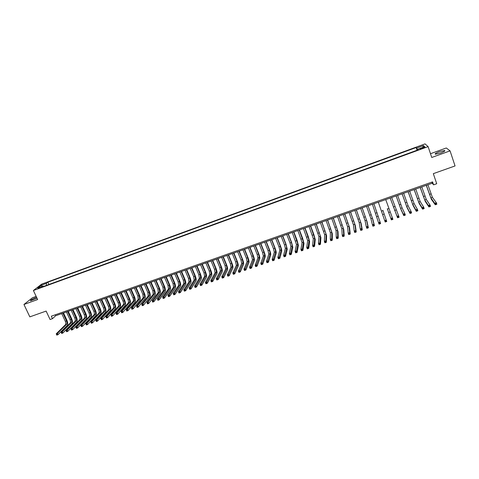 <?xml version="1.0" encoding="UTF-8"?>
<svg xmlns="http://www.w3.org/2000/svg" width="479" height="479" viewBox="0 0 479 479"><rect width="100%" height="100%" fill="white"/><g stroke="black" fill="none" stroke-linecap="round" stroke-linejoin="round"><path stroke-width="0.72" d="M36.578 297.297L36.105 297.465C32.153 299.082 30.273 300.195 30.47 300.8L37.009 298.219M440.728 152.987C444.195 151.639 445.476 150.807 444.56 150.49L439.261 151.729C435.812 153.07 434.537 153.897 435.441 154.22L440.728 152.987M37.799 288.669L40.14 287.316L37.799 288.669M36.159 296.405L32.452 297.746L23.95 304.476L29.83 316.864L46.122 311.081L50.079 319.517L52.468 318.679L55.654 315.739L432.262 183.223L433.573 184.84L436.716 183.732L433.315 173.655L455.05 165.944L450.068 150.873L446.308 147.981L430.489 153.711M425.053 143.886L41.697 284.113L33.392 290.508L428.106 146.628L425.053 143.886M433.573 184.84L432.573 181.882L51.313 316.194L52.468 318.679M423.023 147.544L420.077 149.035L423.52 148.017L425.089 147.029L423.023 147.544L423.22 148.131M43.637 286.406L43.038 285.975L41.475 287.196L418.323 149.777L417.79 149.226L417.957 149.909M43.038 285.975L37.787 287.891L41.182 285.274L46.373 283.376L47.888 282.197L416.161 147.532L416.67 148.059L423.454 145.58L424.675 146.718L417.79 149.226M417.185 150.19L48.283 284.712M428.106 146.628L431.753 157.471L450.068 150.873M23.95 304.476L37.637 299.543L33.392 290.508M431.89 182.128L432.262 183.223M55.223 314.817L55.654 315.739M417.496 150.077L416.67 148.059M416.993 149.987L416.161 147.532M48.846 284.269L47.888 282.197M46.373 283.376L46.415 285.394M422.753 147.418L423.454 145.58M41.182 285.274L42.176 286.292M426.364 185.295L430.861 197.851L434.758 203.288L436.351 202.737L436.854 204.222L435.267 204.773L431.351 199.282L426.262 185.331M427.891 184.756L432.393 197.318L436.351 202.737L436.147 203.515L435.507 203.731L435.71 204.329L436.345 204.108L436.147 203.515M435.71 204.329L435.267 204.773L434.758 203.288L435.507 203.731M436.345 204.108L436.854 204.222M420.275 187.439L424.759 199.971L428.406 205.479L429.992 204.928L430.501 206.413L428.915 206.958L425.25 201.396L420.191 187.469M421.795 186.906L426.28 199.438L429.992 204.928L429.783 205.707L429.148 205.928L429.352 206.521L429.986 206.299L429.783 205.707M429.352 206.521L428.915 206.958L428.406 205.479L429.148 205.928M429.986 206.299L430.501 206.413M414.209 189.57L418.682 202.078L422.083 207.658L423.658 207.114L424.166 208.593L422.592 209.137L419.173 203.503L414.137 189.6M415.724 189.037L420.197 201.551L423.658 207.114L423.442 207.892L422.813 208.108L423.017 208.7L423.646 208.485L423.442 207.892M423.017 208.7L422.592 209.137L422.083 207.658L422.813 208.108M423.646 208.485L424.166 208.593M408.168 191.696L412.623 204.18L415.784 209.832L417.353 209.287L417.862 210.766L416.293 211.305L413.12 205.605L408.114 191.72M409.677 191.169L414.137 203.653L417.353 209.287L417.131 210.065L416.502 210.281L416.706 210.874L417.335 210.658L417.131 210.065M416.706 210.874L416.293 211.305L415.784 209.832L416.502 210.281M417.335 210.658L417.862 210.766M402.15 193.815L406.593 206.275L409.509 211.993L411.072 211.455L411.587 212.927L410.024 213.466L407.09 207.694L402.109 193.833M403.653 193.288L408.102 205.748L411.072 211.455L410.85 212.233L410.222 212.448L410.425 213.035L411.054 212.82L410.85 212.233M410.425 213.035L410.024 213.466L409.509 211.993L410.222 212.448M411.054 212.82L411.587 212.927M396.163 195.923L400.588 208.359L403.264 214.149L404.821 213.61L405.336 215.077L403.779 215.616L401.085 209.772L396.133 195.935M397.654 195.396L402.091 207.838L404.821 213.61L404.593 214.388L403.965 214.604L404.174 215.191L404.797 214.975L404.593 214.388M404.174 215.191L403.779 215.616L403.264 214.149L403.965 214.604M404.797 214.975L405.336 215.077M390.193 198.025L397.043 216.292L398.594 215.76L399.109 217.221L397.558 217.759L390.175 198.031M391.684 197.498L398.594 215.76L398.36 216.538L397.738 216.753L397.941 217.34L398.564 217.125L398.36 216.538M397.941 217.34L397.558 217.759L397.043 216.292L397.738 216.753M398.564 217.125L399.109 217.221M387.301 208.748L390.846 218.43L392.391 217.897L392.912 219.358L391.367 219.891L387.301 208.748M385.733 199.593L392.391 217.897L392.151 218.675L391.535 218.891L391.738 219.472L392.361 219.262L392.151 218.675M391.738 219.472L391.367 219.891L390.846 218.43L391.535 218.891M392.361 219.262L392.912 219.358M382.877 210.287L386.739 221.484L382.877 210.287M378.326 202.198L384.679 220.562L386.218 220.029L385.972 220.807L385.356 221.023L385.565 221.603L386.182 221.388L385.972 220.807M386.182 221.388L386.739 221.484L385.2 222.017L384.679 220.562L385.356 221.023M385.2 222.017L385.565 221.603M372.434 204.276L378.536 222.681L380.069 222.148L380.589 223.603L373.919 203.749M373.901 203.755L380.069 222.148L379.817 222.927L379.206 223.142L379.41 223.723L380.027 223.507L379.817 222.927M380.027 223.507L380.589 223.603L379.057 224.13L378.536 222.681L379.206 223.142M379.057 224.13L379.41 223.723M366.561 206.341L370.92 218.658L372.417 224.789L373.943 224.262L374.464 225.711L372.896 219.544L368.058 205.814M368.028 205.826L372.393 218.149L373.943 224.262L373.692 225.04L373.075 225.25L373.285 225.831L373.895 225.621L373.692 225.04M373.895 225.621L374.464 225.711L372.937 226.238L372.417 224.789L373.075 225.25M372.937 226.238L373.285 225.831M360.711 208.401L365.058 220.693L366.327 226.89L367.848 226.363L368.369 227.812L367.028 221.579L362.214 207.868M362.172 207.886L366.525 220.184L367.848 226.363L367.585 227.148L366.974 227.357L367.183 227.932L367.794 227.723L367.585 227.148M367.794 227.723L368.369 227.812L366.848 228.333L366.327 226.89L366.974 227.357M366.848 228.333L367.183 227.932M354.885 210.449L359.22 222.723L360.256 228.986L361.771 228.459L362.298 229.902L361.184 223.603L356.394 209.916M356.334 209.934L360.675 222.214L361.771 228.459L361.507 229.243L360.903 229.447L361.112 230.028L361.717 229.818L361.507 229.243M361.717 229.818L362.298 229.902L360.783 230.423L360.256 228.986L360.903 229.447M360.783 230.423L361.112 230.028M349.077 212.49L353.4 224.741L354.215 231.07L355.723 230.549L356.25 231.986L355.364 225.621L350.598 211.958M350.526 211.981L354.855 224.238L355.723 230.549L355.454 231.327L354.849 231.537L355.059 232.111L355.663 231.902L355.454 231.327M355.663 231.902L356.25 231.986L354.741 232.507L354.215 231.07L354.849 231.537M354.741 232.507L355.059 232.111M343.299 214.526L347.61 226.753L348.197 233.141L349.7 232.626L350.227 234.057L349.562 227.633L344.82 213.987M344.742 214.017L349.053 226.25L349.7 232.626L349.425 233.405L348.826 233.614L349.035 234.189L349.634 233.98L349.425 233.405M349.634 233.98L350.227 234.057L348.724 234.578L348.197 233.141L348.826 233.614M348.724 234.578L349.035 234.189M337.539 216.55L341.838 228.758L342.204 235.213L343.7 234.692L344.227 236.123L343.79 229.639L339.072 216.011M338.976 216.047L343.275 228.255L343.7 234.692L343.419 235.476L342.82 235.68L343.036 236.255L343.635 236.045L343.419 235.476M343.635 236.045L344.227 236.123L342.73 236.638L342.204 235.213L342.82 235.68M342.73 236.638L343.036 236.255M331.803 218.568L336.09 230.752L336.234 237.273L337.725 236.758L338.252 238.183L338.036 231.632L333.342 218.029M333.234 218.065L337.521 230.255L337.725 236.758L337.444 237.536L336.845 237.74L337.054 238.314L337.653 238.105L337.444 237.536M337.653 238.105L338.252 238.183L336.767 238.692L336.234 237.273L336.845 237.74M336.767 238.692L337.054 238.314M326.091 220.579L330.366 232.74L330.288 239.32L331.773 238.811L332.306 240.23L332.306 233.614L327.636 220.035M327.516 220.077L331.791 232.243L331.773 238.811L331.486 239.59L330.893 239.793L331.103 240.362L331.702 240.159L331.486 239.59M331.702 240.159L332.306 240.23L330.821 240.739L330.288 239.32L330.893 239.793M330.821 240.739L331.103 240.362M320.397 222.579L324.66 234.722L324.367 241.362L325.846 240.853L326.379 242.272L326.6 235.596L321.948 222.034M321.822 222.082L326.085 234.225L325.846 240.853L325.552 241.632L324.966 241.835L325.175 242.404L325.768 242.2L325.552 241.632M325.768 242.2L326.379 242.272L324.9 242.781L324.367 241.362L324.966 241.835M324.9 242.781L325.175 242.404M314.733 224.579L318.978 236.692L318.469 243.398L319.942 242.889L320.481 244.302L320.912 237.566L316.29 224.028M316.146 224.076L320.397 236.201L319.942 242.889L319.649 243.667L319.062 243.871L319.271 244.44L319.864 244.236L319.649 243.667M319.864 244.236L320.481 244.302L319.008 244.811L318.469 243.398L319.062 243.871M319.008 244.811L319.271 244.44M309.087 226.561L313.32 238.656L312.601 245.422L314.062 244.919L314.601 246.326L315.248 239.53L313.811 234.369L310.649 226.016M310.494 226.07L314.733 238.165L314.062 244.919L313.176 245.901L313.392 246.463L313.979 246.26L313.763 245.697M313.979 246.26L314.601 246.326L313.134 246.835L312.601 245.422L313.176 245.901M313.134 246.835L313.392 246.463M303.458 228.543L307.686 240.614L306.752 247.439L308.213 246.936L308.745 248.344L309.608 241.482L308.201 236.321L305.027 227.992M304.866 228.046L309.093 240.129L308.213 246.936L307.32 247.918L307.536 248.481L308.123 248.278L307.907 247.715M308.123 248.278L308.745 248.344L307.29 248.846L306.752 247.439L307.32 247.918M307.29 248.846L307.536 248.481M297.86 230.513L302.069 242.566L300.926 249.451L302.381 248.948L302.92 250.349L303.991 243.434L302.614 238.273L299.435 229.962M299.255 230.022L303.47 242.075L302.381 248.948L301.489 249.93L301.704 250.493L302.285 250.289L302.069 249.727M302.285 250.289L302.92 250.349L301.465 250.852L300.926 249.451L301.489 249.93M301.465 250.852L301.704 250.493M292.28 232.477L296.477 244.506L295.124 251.451L296.573 250.948L297.112 252.349L298.393 245.374L297.046 240.213L293.861 231.92M293.669 231.986L297.872 244.021L296.573 250.948L295.681 251.93L295.896 252.493L296.477 252.289L296.262 251.732M296.477 252.289L297.112 252.349L295.663 252.846L295.124 251.451L295.681 251.93M295.663 252.846L295.896 252.493M286.717 234.435L290.034 242.997L290.903 246.44L289.346 253.445L290.789 252.948L291.328 254.343L292.819 247.308L291.501 242.146L288.304 233.878M288.107 233.944L291.418 242.512L292.292 245.955L290.789 252.948L289.891 253.924L290.112 254.487L290.687 254.283L290.472 253.726M290.687 254.283L291.328 254.343L289.885 254.84L289.346 253.445L289.891 253.924M289.885 254.84L290.112 254.487M281.179 236.381L284.502 244.925L285.352 248.367L283.592 255.427L285.023 254.936L285.568 256.325L287.262 249.23L285.975 244.068L282.772 235.824M282.562 235.896L285.885 244.446L286.741 247.888L285.023 254.936L284.131 255.912L284.346 256.469L284.921 256.271L284.706 255.714M284.921 256.271L285.568 256.325L284.131 256.822L283.592 255.427L284.131 255.912M284.131 256.822L284.346 256.469M275.664 238.326L278.994 246.847L279.826 250.289L277.856 257.409L279.287 256.912L279.832 258.301L281.73 251.152C281.82 250.206 281.401 248.481 280.472 245.99L277.263 237.764M277.042 237.841L280.371 246.368L281.203 249.81L279.287 256.912L278.389 257.894L278.61 258.444L279.179 258.247L278.964 257.696M279.179 258.247L279.832 258.301L278.401 258.792L277.856 257.409L278.389 257.894M278.401 258.792L278.61 258.444M270.168 240.254L273.503 248.757L274.317 252.199L272.15 259.378L273.575 258.882L274.12 260.271L276.215 253.062C276.329 252.11 275.922 250.391 274.994 247.9L271.773 239.692M271.539 239.775L274.874 248.278L275.694 251.72L273.575 258.882L272.671 259.863L272.892 260.414L273.461 260.217L273.246 259.666M273.461 260.217L274.12 260.271L272.695 260.762L272.15 259.378L272.671 259.863M272.695 260.762L272.892 260.414M264.695 242.182L268.036 250.661L268.833 254.104L266.462 261.336L267.881 260.845L268.426 262.229L270.725 254.96C270.857 254.008 270.461 252.289 269.527 249.804L266.306 241.62M266.061 241.703L269.402 250.188L270.204 253.631L267.881 260.845L266.977 261.827L267.198 262.378L267.767 262.181L267.545 261.63M267.767 262.181L268.426 262.229L267.007 262.72L266.462 261.336L266.977 261.827M267.007 262.72L267.198 262.378M259.241 244.104L262.594 252.559L263.366 256.002L260.798 263.288L262.211 262.803L262.755 264.18L265.258 256.858C265.408 255.9 265.019 254.175 264.091 251.703L260.857 243.536M260.6 243.625L263.953 252.086L264.731 255.529L262.211 262.803L261.306 263.779L261.528 264.33L262.091 264.139L261.875 263.582M262.091 264.139L262.755 264.18L261.342 264.665L260.798 263.288L261.306 263.779M261.342 264.665L261.528 264.33M253.81 246.014L257.169 254.451L257.924 257.894L255.157 265.234L256.564 264.749L257.109 266.126L259.81 258.75C259.977 257.78 259.6 256.061 258.672 253.589L255.433 245.446M255.163 245.535L258.522 253.978L259.283 257.421L256.223 265.534L255.66 265.725L255.876 266.276L256.445 266.084L256.223 265.534M256.445 266.084L257.109 266.126L255.702 266.611L255.157 265.234L255.66 265.725M255.702 266.611L255.876 266.276M248.397 247.918L251.762 256.331L252.499 259.774L249.535 267.174L250.936 266.689L251.487 268.06L254.385 260.63C254.571 259.66 254.199 257.942 253.271 255.475L250.026 247.344M249.751 247.445L253.11 255.864L253.852 259.307L250.595 267.474L250.032 267.665L250.254 268.216L250.816 268.024L250.595 267.474M250.816 268.024L251.487 268.06L250.086 268.545L249.535 267.174L250.032 267.665M250.086 268.545L250.254 268.216M243.009 249.816L246.38 258.211L247.098 261.648L243.937 269.108L245.338 268.623L245.889 269.988L248.972 262.504C249.182 261.528 248.823 259.81 247.894 257.349L244.637 249.242M244.35 249.343L247.721 257.744L248.445 261.181L244.985 269.408L244.428 269.599L244.649 270.144L245.206 269.952L244.985 269.408M245.206 269.952L245.889 269.988L244.488 270.473L243.937 269.108L244.428 269.599M244.488 270.473L244.649 270.144M237.638 251.703L241.015 260.079L241.715 263.516L238.362 271.03L239.757 270.551L240.308 271.91L243.589 264.372C243.817 263.39 243.464 261.672 242.536 259.217L239.272 251.128M238.973 251.236L242.356 259.612L243.057 263.055L239.404 271.33L238.847 271.521L239.069 272.066L239.626 271.874L239.404 271.33M239.626 271.874L240.308 271.91L238.913 272.389L238.362 271.03L238.847 271.521M238.913 272.389L239.069 272.066M232.285 253.589L235.674 261.941L236.351 265.378L232.812 272.946L234.195 272.467L234.752 273.826L238.225 266.228C238.47 265.246 238.123 263.528 237.195 261.073L233.932 253.008M233.62 253.116L237.003 261.474L237.692 264.917L233.842 273.246L233.285 273.437L233.507 273.982L234.063 273.79L233.842 273.246M234.063 273.79L234.752 273.826L233.363 274.305L232.812 272.946L233.285 273.437M233.363 274.305L233.507 273.982M226.956 255.463L230.351 263.797L231.01 267.234L227.28 274.85L228.657 274.377L229.213 275.73L232.878 268.084C233.141 267.096 232.806 265.378 231.878 262.929L228.603 254.882M228.285 254.996L231.68 263.33L232.345 266.773L228.297 275.156L227.747 275.347L227.968 275.892L228.519 275.7L228.297 275.156M228.519 275.7L229.213 275.73L227.836 276.209L227.28 274.85L227.747 275.347M227.836 276.209L227.968 275.892M221.645 257.331L225.046 265.641L225.687 269.084L221.771 276.754L223.142 276.281L223.699 277.634L227.555 269.928C227.836 268.935 227.507 267.216 226.579 264.779L223.298 256.75M222.969 256.864L226.369 265.18L227.016 268.623L222.783 277.06L222.232 277.251L222.454 277.79L223.004 277.604L222.783 277.06M223.004 277.604L223.699 277.634L222.328 278.107L221.771 276.754L222.232 277.251M222.328 278.107L222.454 277.79M216.358 259.193L219.765 267.486L220.388 270.922L216.28 278.646L217.652 278.173L218.208 279.52L222.25 271.767C222.549 270.767 222.232 269.054 221.304 266.617L218.017 258.606M217.676 258.726L221.082 267.025L221.711 270.461L217.286 278.958L216.736 279.143L216.957 279.682L217.508 279.497L217.286 278.958M217.508 279.497L218.208 279.52L216.837 279.993L216.28 278.646L216.736 279.143M216.837 279.993L216.957 279.682M211.083 261.049L214.496 269.318L215.107 272.755L210.814 280.532L212.179 280.059L212.736 281.407L216.963 273.599C217.28 272.599 216.975 270.88 216.041 268.45L212.754 260.462M212.401 260.582L215.813 268.863L216.424 272.3L211.808 280.844L211.263 281.029L211.484 281.568L212.029 281.383L211.808 280.844M212.029 281.383L212.736 281.407L211.371 281.88L210.814 280.532L211.263 281.029M211.371 281.88L211.484 281.568M205.838 262.893L209.257 271.144L209.844 274.581L205.371 282.412L206.73 281.939L207.287 283.287L211.694 275.425C212.035 274.419 211.736 272.701 210.808 270.276L207.509 262.306M207.144 262.432L210.562 270.689L211.161 274.126L206.353 282.724L205.808 282.909L206.036 283.448L206.581 283.263L206.353 282.724M206.581 283.263L207.287 283.287L205.928 283.754L205.371 282.412L205.808 282.909M205.928 283.754L206.036 283.448M200.605 264.737L204.03 272.97L204.605 276.401L199.947 284.281L201.3 283.813L201.857 285.155L206.449 277.245C206.802 276.233 206.515 274.515 205.587 272.096L202.282 264.145M201.91 264.276L205.335 272.515L205.91 275.946L200.923 284.598L200.378 284.783L200.605 285.316L201.144 285.131L200.923 284.598M201.144 285.131L201.857 285.155L200.503 285.622L199.947 284.281L200.378 284.783M200.503 285.622L200.605 285.316M195.396 266.569L198.827 274.778L199.384 278.215L194.54 286.143L195.893 285.682L196.45 287.017L201.228 279.053C201.599 278.036 201.318 276.323 200.384 273.91L197.079 265.977M196.695 266.108L200.126 274.329L200.683 277.76L195.51 286.46L194.971 286.646L195.192 287.184L195.731 286.993L195.51 286.46M195.731 286.993L196.45 287.017L195.103 287.478L194.54 286.143L194.971 286.646M190.205 268.396L193.642 276.587L194.181 280.023L189.157 287.999L190.504 287.538L191.067 288.873L196.019 280.862C196.408 279.838 196.139 278.125 195.204 275.712L191.887 267.803M191.498 267.941L194.935 276.138L195.48 279.568L190.115 288.316L189.582 288.502L189.804 289.041L190.343 288.855L190.115 288.316M190.343 288.855L191.067 288.873L189.72 289.334L189.157 287.999L189.582 288.502M185.032 270.216L188.475 278.389L188.995 281.82L183.798 289.849L185.139 289.388L185.702 290.717L190.834 282.658C191.241 281.634 190.977 279.916 190.043 277.515L186.72 269.617M186.325 269.761L189.768 277.94L190.289 281.371L184.75 290.172L184.211 290.352L184.439 290.885L184.972 290.705L184.75 290.172M184.972 290.705L185.702 290.717L184.361 291.178L183.798 289.849L184.211 290.352M179.876 272.03L183.331 280.179L183.834 283.616L178.457 291.693L179.793 291.232L180.355 292.561L185.666 284.448C186.086 283.418 185.834 281.706 184.906 279.305L181.577 271.431M181.164 271.575L184.613 279.736L185.122 283.167L179.397 292.016L178.865 292.196L179.092 292.729L179.625 292.543L179.397 292.016M179.625 292.543L180.355 292.561L179.02 293.016L178.457 291.693L178.865 292.196M174.745 273.832L178.2 281.969L178.685 285.4L173.141 293.525L174.464 293.07L175.033 294.393L180.517 286.232C180.954 285.203 180.715 283.484 179.781 281.089L176.446 273.234M176.027 273.383L179.481 281.52L179.972 284.957L174.069 293.849L173.536 294.034L173.763 294.561L174.296 294.381L174.069 293.849M174.296 294.381L175.033 294.393L173.703 294.848L173.536 294.034M169.632 275.635L173.093 283.748L173.56 287.178L167.836 295.357L169.159 294.896L169.728 296.22L175.386 288.011C175.847 286.975 175.607 285.262 174.679 282.867L171.338 275.036M170.907 275.185L174.368 283.305L174.841 286.735L168.764 295.681L168.231 295.86L168.458 296.393L168.991 296.208L168.764 295.681M168.991 296.208L169.728 296.22L168.404 296.675L168.231 295.86M164.537 277.425L168.003 285.52L168.458 288.951L162.561 297.178L163.878 296.723L164.447 298.04L170.279 289.783C170.752 288.741 170.524 287.029 169.59 284.64L166.249 276.826M165.806 276.982L169.273 285.077L169.728 288.508L163.477 297.501L162.944 297.687L163.171 298.213L163.704 298.028L163.477 297.501M163.704 298.028L164.447 298.04L163.129 298.495L162.944 297.687M159.459 279.215L162.932 287.292L163.369 290.717L157.298 298.992L158.615 298.537L159.184 299.854L165.183 291.549C165.674 290.502 165.459 288.789 164.525 286.406L161.172 278.61M160.728 278.766L164.201 286.849L164.638 290.28L158.208 299.321L157.681 299.501L157.908 300.028L158.435 299.842L158.208 299.321M158.435 299.842L159.184 299.854L157.866 300.303L157.681 299.501M154.4 280.993L157.884 289.053L158.298 292.477L152.059 300.8L153.37 300.345L153.939 301.656L160.112 293.31C160.621 292.256 160.411 290.543 159.477 288.166L156.118 280.389M155.663 280.55L159.142 288.609L159.567 292.04L152.957 301.129L152.436 301.309L152.663 301.83L153.19 301.65L152.957 301.129M153.19 301.65L153.939 301.656L152.633 302.105L152.436 301.309M149.358 282.766L152.849 290.807L153.25 294.232L146.843 302.596L148.143 302.147L148.718 303.458L155.058 295.058C155.585 294.004 155.382 292.292 154.448 289.921L151.089 282.161M150.622 282.323L154.106 290.364L154.507 293.795L147.209 303.111L147.436 303.632L147.963 303.452L147.73 302.932M147.963 303.452L148.718 303.458L147.412 303.902L147.209 303.111M144.341 284.532L147.831 292.549L148.221 295.98L141.64 304.393L142.94 303.943L143.514 305.249L150.023 296.806C150.568 295.747 150.37 294.034 149.436 291.669L146.071 283.927M145.592 284.095L149.083 292.118L149.472 295.543L142.006 304.901L142.233 305.422L142.754 305.249L142.526 304.722M142.754 305.249L143.514 305.249L142.215 305.692L142.006 304.901M139.335 286.292L142.838 294.292L143.203 297.716L136.461 306.177L137.754 305.734L138.329 307.033L145.005 298.543C145.562 297.483 145.377 295.771 144.448 293.411L141.071 285.682M140.587 285.855L144.083 293.861L144.454 297.285L136.82 306.692L137.048 307.213L137.569 307.033L137.335 306.512M137.569 307.033L138.329 307.033L137.036 307.476L136.82 306.692M134.354 288.047L137.856 296.028L138.209 299.453L131.306 307.955L132.593 307.512L133.168 308.811L140.006 300.279C140.581 299.207 140.401 297.495 139.473 295.142L136.09 287.436M135.599 287.61L139.102 295.597L139.455 299.022L131.653 308.47L131.887 308.991L132.402 308.811L132.168 308.296M132.402 308.811L133.168 308.811L131.881 309.254L131.653 308.47M129.39 289.795L132.899 297.758C133.521 299.327 133.629 300.471 133.234 301.183L126.163 309.727L127.45 309.29L128.025 310.584L135.03 302.004C135.617 300.932 135.449 299.219 134.515 296.872L131.132 289.178M130.629 289.358L134.138 297.327L134.473 300.752L126.51 310.248L126.737 310.763L127.252 310.584L127.019 310.069M127.252 310.584L128.025 310.584L126.737 311.027L126.51 310.248M124.438 291.537L127.953 299.477C128.576 301.046 128.683 302.189 128.276 302.902L121.043 311.494L122.325 311.057L122.899 312.35L130.066 303.722C130.671 302.65 130.51 300.938 129.575 298.591L126.187 290.921M125.678 291.1L129.186 299.052C129.809 300.614 129.917 301.758 129.516 302.471L121.379 312.015L121.612 312.53L122.121 312.356L121.894 311.835M122.121 312.356L122.899 312.35L121.618 312.787L121.379 312.015M119.51 293.268L123.031 301.195C123.654 302.758 123.756 303.902 123.337 304.62L115.942 313.254L117.217 312.817L117.792 314.104L125.121 305.434C125.743 304.357 125.588 302.65 124.66 300.309L121.265 292.651M120.738 292.837L124.259 300.764C124.881 302.333 124.983 303.47 124.57 304.189L116.271 313.775L116.505 314.29L117.014 314.11L116.786 313.595M117.014 314.11L117.792 314.104L116.517 314.541L116.271 313.775M114.601 294.998L118.121 302.908C118.744 304.464 118.84 305.608 118.415 306.326L110.859 315.008L112.128 314.571L112.709 315.859L120.199 307.147C120.834 306.063 120.684 304.351 119.756 302.015L116.355 294.381M115.822 294.567L119.349 302.477C119.972 304.039 120.067 305.177 119.642 305.901L111.188 315.529L111.415 316.044L111.924 315.865L111.691 315.35M111.924 315.865L112.709 315.859L111.439 316.296L111.188 315.529M109.703 296.723L113.236 304.608C113.858 306.165 113.948 307.308 113.511 308.027L105.799 316.757L107.062 316.32L107.637 317.601L115.289 308.847C115.942 307.757 115.804 306.051 114.87 303.722L111.463 296.1M110.924 296.291L114.457 304.183C115.08 305.74 115.17 306.883 114.732 307.602L106.116 317.272L106.35 317.787L106.853 317.613L106.625 317.098M106.853 317.613L107.637 317.601L106.374 318.038L106.116 317.272M104.829 298.435L108.362 306.309C108.984 307.859 109.074 308.997 108.619 309.727L100.752 318.493L102.015 318.062L102.59 319.337L110.398 310.542C111.068 309.452 110.936 307.74 110.002 305.416L106.595 297.818M106.045 298.01L109.577 305.883C110.2 307.434 110.29 308.578 109.841 309.302L101.069 319.014L101.297 319.529L101.805 319.355L101.572 318.84M101.805 319.355L102.59 319.337L101.332 319.774L101.069 319.014M99.967 300.147L103.512 307.997C104.135 309.548 104.212 310.685 103.751 311.416L95.728 320.229L96.98 319.798L97.56 321.074L105.524 312.23C106.212 311.134 106.087 309.428 105.152 307.105L101.74 299.525M101.183 299.722L104.721 307.578C105.344 309.129 105.428 310.266 104.967 310.997L96.034 320.75L96.267 321.259L96.77 321.086L96.536 320.577M96.77 321.086L97.56 321.074L96.309 321.505L96.034 320.75M95.129 301.848L98.674 309.685C99.297 311.23 99.375 312.368 98.902 313.098L90.723 321.954L91.974 321.523L92.555 322.798L100.674 313.913C101.368 312.817 101.255 311.105 100.321 308.793L96.902 301.225M96.339 301.423L99.883 309.26C100.506 310.811 100.578 311.949 100.111 312.679L91.022 322.475L91.255 322.984L91.758 322.816L91.525 322.307M91.758 322.816L92.555 322.798L91.303 323.229L91.022 322.475M90.303 303.548L93.854 311.362C94.477 312.907 94.549 314.044 94.07 314.781L85.735 323.678L86.98 323.247L87.561 324.517L95.836 315.589C96.548 314.487 96.441 312.781 95.507 310.47L92.082 302.92M91.507 303.123L95.058 310.943C95.68 312.488 95.752 313.625 95.273 314.362L86.028 324.199L86.262 324.708L86.759 324.534L86.531 324.026M86.759 324.534L87.561 324.517L86.316 324.948L86.028 324.199M85.496 305.237L89.052 313.038C89.675 314.577 89.741 315.715 89.25 316.451L80.765 325.391L82.005 324.96L82.586 326.229L91.016 317.26C91.74 316.158 91.639 314.452 90.711 312.14L87.28 304.614M86.699 304.818L90.256 312.619C90.872 314.158 90.944 315.296 90.453 316.032L81.053 325.912L81.286 326.421L81.783 326.247L81.55 325.744M81.783 326.247L82.586 326.229L81.346 326.654L81.053 325.912M80.712 306.925L84.268 314.703C84.891 316.242 84.951 317.379 84.454 318.116L75.814 327.097L77.047 326.672L77.634 327.935L86.208 318.924C86.956 317.816 86.861 316.11 85.933 313.811L82.496 306.297M81.903 306.5L85.466 314.284C86.088 315.823 86.148 316.966 85.651 317.703L76.101 327.624L76.335 328.127L76.826 327.959L76.592 327.45M76.826 327.959L77.634 327.935L76.4 328.36L76.101 327.624M75.939 308.602L79.502 316.362C80.125 317.9 80.179 319.038 79.67 319.78L70.88 328.798L72.113 328.372L72.7 329.636L81.424 320.583C82.184 319.469 82.095 317.769 81.167 315.469L77.73 307.973M77.131 308.183L80.694 315.948C81.316 317.487 81.37 318.625 80.861 319.361L71.161 329.324L71.395 329.827L71.886 329.66L71.652 329.151M71.886 329.66L72.7 329.636L71.467 330.061L71.161 329.324M71.179 310.278L74.754 318.02C75.377 319.553 75.425 320.691 74.904 321.433L65.97 330.492L67.192 330.073L67.779 331.33L76.658 322.235C77.43 321.122 77.353 319.415 76.418 317.122L72.976 309.644M72.371 309.859L75.939 317.607C76.562 319.14 76.61 320.277 76.095 321.02L66.24 331.019L66.473 331.522L66.964 331.354L66.731 330.851M66.964 331.354L67.779 331.33L66.551 331.749L66.24 331.019M66.443 311.943L70.018 319.667C70.641 321.199 70.688 322.337 70.156 323.08L61.072 332.181L62.294 331.761L62.881 333.019L71.904 323.888C72.694 322.762 72.622 321.062 71.688 318.774L68.24 311.308M67.629 311.53L71.203 319.259C71.82 320.786 71.868 321.924 71.341 322.666L61.342 332.707L61.575 333.21L62.066 333.043L61.827 332.54M62.066 333.043L62.881 333.019L61.659 333.438L61.342 332.707M61.725 313.601L65.306 321.313C65.922 322.84 65.964 323.978 65.425 324.72L56.193 333.863L57.414 333.444L58.001 334.695L67.174 325.528C67.976 324.403 67.91 322.696 66.976 320.415L63.527 312.973M62.899 313.188L66.479 320.9C67.102 322.427 67.144 323.565 66.605 324.313L56.456 334.39L56.69 334.893L57.181 334.725L56.941 334.222M57.181 334.725L58.001 334.695L56.779 335.114L56.456 334.39M421.843 148.628L421.646 148.047M430.992 193.875L429.465 194.408M432.393 197.318L430.861 197.851M424.903 195.995L423.388 196.522M426.28 199.438L424.759 199.971M418.844 198.108L417.335 198.635M420.197 201.551L418.682 202.078M412.808 200.21L411.299 200.737M414.137 203.653L412.623 204.18M406.797 202.306L405.294 202.827M408.102 205.748L406.593 206.275M400.809 204.395L399.312 204.916M402.091 207.838L400.588 208.359M394.84 206.473L393.355 206.988M396.103 209.916L394.606 210.437M388.9 208.545L387.421 209.06M390.14 211.987L388.649 212.502M382.984 210.604L381.512 211.119M384.2 214.047L382.721 214.562M377.093 212.658L375.62 213.173M378.284 216.101L376.805 216.616M371.219 214.706L369.758 215.215M372.393 218.149L370.92 218.658M365.375 216.742L363.914 217.25M366.525 220.184L365.058 220.693M359.549 218.771L358.1 219.274M360.675 222.214L359.22 222.723M353.747 220.795L352.304 221.298M354.855 224.238L353.4 224.741M347.97 222.807L346.533 223.31M349.053 226.25L347.61 226.753M342.216 224.813L340.779 225.31M343.275 228.255L341.838 228.758M336.486 226.806L335.055 227.309M337.521 230.255L336.09 230.752M330.773 228.8L329.348 229.297M331.791 232.243L330.366 232.74M325.085 230.782L323.666 231.273M326.085 234.225L324.66 234.722M319.421 232.758L318.008 233.249M320.397 236.201L318.978 236.692M313.775 234.722L312.368 235.213M314.733 238.165L313.32 238.656M308.153 236.68L306.752 237.171M309.093 240.129L307.686 240.614M302.554 238.632L301.159 239.123M303.47 242.075L302.069 242.566M296.974 240.578L295.585 241.063M297.872 244.021L296.477 244.506M291.418 242.512L290.034 242.997M292.292 245.955L290.903 246.44M285.885 244.446L284.502 244.925M286.741 247.888L285.352 248.367M280.371 246.368L278.994 246.847M281.203 249.81L279.826 250.289M274.874 248.278L273.503 248.757M275.694 251.72L274.317 252.199M269.402 250.188L268.036 250.661M270.204 253.631L268.833 254.104M263.953 252.086L262.594 252.559M264.731 255.529L263.366 256.002M258.522 253.978L257.169 254.451M259.283 257.421L257.924 257.894M253.11 255.864L251.762 256.331M253.852 259.307L252.499 259.774M247.721 257.744L246.38 258.211M248.445 261.181L247.098 261.648M242.356 259.612L241.015 260.079M243.057 263.055L241.715 263.516M237.003 261.474L235.674 261.941M237.692 264.917L236.351 265.378M231.68 263.33L230.351 263.797M232.345 266.773L231.01 267.234M226.369 265.18L225.046 265.641M227.016 268.623L225.687 269.084M221.082 267.025L219.765 267.486M221.711 270.461L220.388 270.922M215.813 268.863L214.496 269.318M216.424 272.3L215.107 272.755M210.562 270.689L209.257 271.144M211.161 274.126L209.844 274.581M205.335 272.515L204.03 272.97M205.91 275.946L204.605 276.401M200.126 274.329L198.827 274.778M200.683 277.76L199.384 278.215M194.935 276.138L193.642 276.587M195.48 279.568L194.181 280.023M189.768 277.94L188.475 278.389M190.289 281.371L188.995 281.82M184.613 279.736L183.331 280.179M185.122 283.167L183.834 283.616M179.481 281.52L178.2 281.969M179.972 284.957L178.685 285.4M174.368 283.305L173.093 283.748M174.841 286.735L173.56 287.178M169.273 285.077L168.003 285.52M169.728 288.508L168.458 288.951M164.201 286.849L162.932 287.292M164.638 290.28L163.369 290.717M159.142 288.609L157.884 289.053M159.567 292.04L158.298 292.477M154.106 290.364L152.849 290.807M154.507 293.795L153.25 294.232M149.083 292.118L147.831 292.549M149.472 295.543L148.221 295.98M144.083 293.861L142.838 294.292M144.454 297.285L143.203 297.716M139.102 295.597L137.856 296.028M139.455 299.022L138.209 299.453M134.138 297.327L132.899 297.758M134.473 300.752L133.234 301.183M129.186 299.052L127.953 299.477M129.516 302.471L128.276 302.902M124.259 300.764L123.031 301.195M124.57 304.189L123.337 304.62M119.349 302.477L118.121 302.908M119.642 305.901L118.415 306.326M114.457 304.183L113.236 304.608M114.732 307.602L113.511 308.027M109.577 305.883L108.362 306.309M109.841 309.302L108.619 309.727M104.721 307.578L103.512 307.997M104.967 310.997L103.751 311.416M99.883 309.26L98.674 309.685M100.111 312.679L98.902 313.098M95.058 310.943L93.854 311.362M95.273 314.362L94.07 314.781M90.256 312.619L89.052 313.038M90.453 316.032L89.25 316.451M85.466 314.284L84.268 314.703M85.651 317.703L84.454 318.116M80.694 315.948L79.502 316.362M80.861 319.361L79.67 319.78M75.939 317.607L74.754 318.02M76.095 321.02L74.904 321.433M71.203 319.259L70.018 319.667M71.341 322.666L70.156 323.08M66.479 320.9L65.306 321.313M66.605 324.313L65.425 324.72M444.74 151.023L444.56 150.49"/></g></svg>
